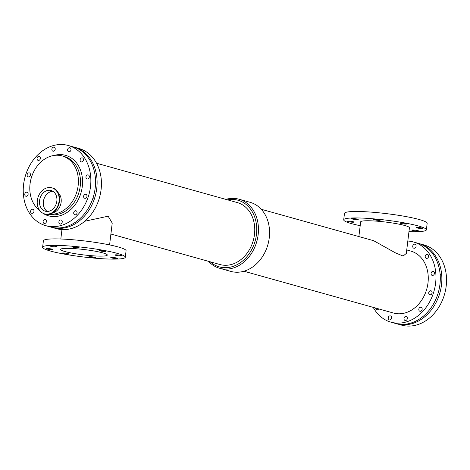 <?xml version="1.0" encoding="UTF-8"?>
<svg xmlns="http://www.w3.org/2000/svg" width="470" height="470" viewBox="0 0 470 470"><rect width="100%" height="100%" fill="white"/><g stroke="black" fill="none" stroke-linecap="round" stroke-linejoin="round"><path stroke-width="0.7" d="M90.228 256.673A3.419 0.394 6.9 0 1 93.788 257.067A3.419 0.394 6.9 0 1 95.621 257.642A3.419 0.394 6.9 0 1 92.179 257.619A3.419 0.394 6.9 0 1 88.83 256.82A3.419 0.394 6.9 0 1 90.228 256.673M116.419 254.828A3.419 0.394 6.9 0 1 119.979 255.222A3.419 0.394 6.9 0 1 121.812 255.797A3.419 0.394 6.9 0 1 118.37 255.78A3.419 0.394 6.9 0 1 115.021 254.975A3.419 0.394 6.9 0 1 116.419 254.828M100.486 250.375A3.419 0.394 6.9 0 1 104.046 250.768A3.419 0.394 6.9 0 1 105.873 251.344A3.419 0.394 6.9 0 1 102.431 251.321A3.419 0.394 6.9 0 1 99.088 250.522A3.419 0.394 6.9 0 1 100.486 250.375M47.511 248.524A3.419 0.394 6.9 0 1 51.066 248.918A3.419 0.394 6.9 0 1 52.899 249.494A3.419 0.394 6.9 0 1 49.456 249.47A3.419 0.394 6.9 0 1 46.107 248.671A3.419 0.394 6.9 0 1 47.511 248.524M63.444 252.978A3.419 0.394 6.9 0 1 67.004 253.371A3.419 0.394 6.9 0 1 68.837 253.947A3.419 0.394 6.9 0 1 65.395 253.929A3.419 0.394 6.9 0 1 62.046 253.124A3.419 0.394 6.9 0 1 63.444 252.978M112.171 257.437A3.419 0.394 6.9 0 1 115.732 257.83A3.419 0.394 6.9 0 1 117.565 258.406A3.419 0.394 6.9 0 1 114.122 258.388A3.419 0.394 6.9 0 1 110.773 257.584A3.419 0.394 6.9 0 1 112.171 257.437M73.702 246.685A3.419 0.394 6.9 0 1 77.256 247.079A3.419 0.394 6.9 0 1 79.089 247.655A3.419 0.394 6.9 0 1 75.647 247.631A3.419 0.394 6.9 0 1 72.298 246.832A3.419 0.394 6.9 0 1 73.702 246.685M51.759 245.916A3.419 0.394 6.9 0 1 55.313 246.309A3.419 0.394 6.9 0 1 57.146 246.885A3.419 0.394 6.9 0 1 53.703 246.862A3.419 0.394 6.9 0 1 50.355 246.063A3.419 0.394 6.9 0 1 51.759 245.916M413.253 230.024A3.419 0.394 6.9 0 1 416.814 230.417A3.419 0.394 6.9 0 1 418.647 230.993A3.419 0.394 6.9 0 1 415.204 230.97A3.419 0.394 6.9 0 1 411.855 230.171A3.419 0.394 6.9 0 1 413.253 230.024M348.587 221.112A3.419 0.394 6.9 0 1 352.147 221.505A3.419 0.394 6.9 0 1 353.981 222.075A3.419 0.394 6.9 0 1 350.538 222.057A3.419 0.394 6.9 0 1 347.189 221.258A3.419 0.394 6.9 0 1 348.587 221.112M401.568 222.962A3.419 0.394 6.9 0 1 405.122 223.356A3.419 0.394 6.9 0 1 406.955 223.926A3.419 0.394 6.9 0 1 403.513 223.908A3.419 0.394 6.9 0 1 400.164 223.109A3.419 0.394 6.9 0 1 401.568 222.962M417.501 227.415A3.419 0.394 6.9 0 1 421.061 227.809A3.419 0.394 6.9 0 1 422.894 228.385A3.419 0.394 6.9 0 1 419.452 228.361A3.419 0.394 6.9 0 1 416.103 227.562A3.419 0.394 6.9 0 1 417.501 227.415M352.841 218.503A3.419 0.394 6.9 0 1 356.395 218.897A3.419 0.394 6.9 0 1 358.228 219.472A3.419 0.394 6.9 0 1 354.785 219.449A3.419 0.394 6.9 0 1 351.437 218.65A3.419 0.394 6.9 0 1 352.841 218.503M374.784 219.267A3.419 0.394 6.9 0 1 378.338 219.66A3.419 0.394 6.9 0 1 380.171 220.236A3.419 0.394 6.9 0 1 376.728 220.213A3.419 0.394 6.9 0 1 373.38 219.414A3.419 0.394 6.9 0 1 374.784 219.267M95.328 177.401A2.08 1.657 105.6 0 1 95.469 179.188M85.969 176.873A2.08 1.657 105.6 0 1 88.201 174.928A2.08 1.657 105.6 0 1 89.241 177.378A2.08 1.657 105.6 0 1 87.085 178.935A2.08 1.657 105.6 0 1 85.969 176.873M82.99 215.548A2.08 1.657 105.6 0 1 82.297 216.306M73.714 212.722A2.08 1.657 105.6 0 1 75.946 210.772A2.08 1.657 105.6 0 1 76.986 213.227A2.08 1.657 105.6 0 1 74.83 214.784A2.08 1.657 105.6 0 1 73.714 212.722M67.633 149.677A2.08 1.657 105.6 0 1 69.865 147.733A2.08 1.657 105.6 0 1 70.9 150.183A2.08 1.657 105.6 0 1 68.743 151.739A2.08 1.657 105.6 0 1 67.633 149.677M24.781 194.175A2.08 1.657 105.6 0 1 27.013 192.23A2.08 1.657 105.6 0 1 28.047 194.68A2.08 1.657 105.6 0 1 25.891 196.237A2.08 1.657 105.6 0 1 24.781 194.175M58.891 221.922A2.08 1.657 105.6 0 1 61.124 219.978A2.08 1.657 105.6 0 1 62.157 222.428A2.08 1.657 105.6 0 1 60.001 223.984A2.08 1.657 105.6 0 1 58.891 221.922M27.119 174.817A2.08 1.657 105.6 0 1 29.352 172.872A2.08 1.657 105.6 0 1 30.391 175.322A2.08 1.657 105.6 0 1 28.235 176.879A2.08 1.657 105.6 0 1 27.119 174.817M80.117 159.835A2.08 1.657 105.6 0 1 82.35 157.885A2.08 1.657 105.6 0 1 83.384 160.341A2.08 1.657 105.6 0 1 81.228 161.897A2.08 1.657 105.6 0 1 80.117 159.835M93.189 197.318A2.08 1.657 105.6 0 1 92.39 199.68M83.631 196.231A2.08 1.657 105.6 0 1 85.863 194.286A2.08 1.657 105.6 0 1 86.897 196.736A2.08 1.657 105.6 0 1 84.741 198.293A2.08 1.657 105.6 0 1 83.631 196.231M51.864 149.125A2.08 1.657 105.6 0 1 54.097 147.181A2.08 1.657 105.6 0 1 55.131 149.63A2.08 1.657 105.6 0 1 52.975 151.193A2.08 1.657 105.6 0 1 51.864 149.125M30.632 211.212A2.08 1.657 105.6 0 1 32.865 209.268A2.08 1.657 105.6 0 1 33.905 211.717A2.08 1.657 105.6 0 1 31.748 213.28A2.08 1.657 105.6 0 1 30.632 211.212M43.117 221.37A2.08 1.657 105.6 0 1 45.355 219.425A2.08 1.657 105.6 0 1 46.389 221.875A2.08 1.657 105.6 0 1 44.233 223.432A2.08 1.657 105.6 0 1 43.117 221.37M37.036 158.331A2.08 1.657 105.6 0 1 39.269 156.381A2.08 1.657 105.6 0 1 40.302 158.831A2.08 1.657 105.6 0 1 38.146 160.393A2.08 1.657 105.6 0 1 37.036 158.331M428.734 292.71A2.08 1.657 105.6 0 1 430.966 290.766A2.08 1.657 105.6 0 1 432.001 293.215A2.08 1.657 105.6 0 1 429.844 294.772A2.08 1.657 105.6 0 1 428.734 292.71M437.946 293.697A2.08 1.657 105.6 0 1 437.147 296.065M403.988 318.402A2.08 1.657 105.6 0 1 406.227 316.451A2.08 1.657 105.6 0 1 407.261 318.907A2.08 1.657 105.6 0 1 405.105 320.464A2.08 1.657 105.6 0 1 403.988 318.402M425.221 256.315A2.08 1.657 105.6 0 1 427.453 254.364A2.08 1.657 105.6 0 1 428.487 256.814A2.08 1.657 105.6 0 1 426.331 258.377A2.08 1.657 105.6 0 1 425.221 256.315M388.22 317.849A2.08 1.657 105.6 0 1 390.458 315.905A2.08 1.657 105.6 0 1 391.492 318.355A2.08 1.657 105.6 0 1 389.336 319.911A2.08 1.657 105.6 0 1 388.22 317.849M431.072 273.352A2.08 1.657 105.6 0 1 433.305 271.407A2.08 1.657 105.6 0 1 434.345 273.857A2.08 1.657 105.6 0 1 432.189 275.414A2.08 1.657 105.6 0 1 431.072 273.352M440.085 273.781A2.08 1.657 105.6 0 1 440.22 275.567M418.817 309.195A2.08 1.657 105.6 0 1 421.049 307.251A2.08 1.657 105.6 0 1 422.084 309.701A2.08 1.657 105.6 0 1 419.933 311.263A2.08 1.657 105.6 0 1 418.817 309.195M427.747 311.927A2.08 1.657 105.6 0 1 427.054 312.685M412.736 246.157A2.08 1.657 105.6 0 1 414.969 244.212A2.08 1.657 105.6 0 1 416.003 246.662A2.08 1.657 105.6 0 1 413.847 248.219A2.08 1.657 105.6 0 1 412.736 246.157M378.691 308.902A2.08 1.657 105.6 0 1 376.852 309.754A2.08 1.657 105.6 0 1 375.718 308.067M49.485 190.244A10.751 8.554 105.6 0 1 51.101 190.497A10.751 8.554 105.6 0 1 56.441 203.152A10.751 8.554 105.6 0 1 45.308 211.206A10.751 8.554 105.6 0 1 39.727 199.538A10.751 8.554 105.6 0 1 49.485 190.244M52.928 191.308A10.751 8.554 -74.4 0 0 43.78 199.615A10.751 8.554 -74.4 0 0 47.3 211.453M49.82 187.507A13.53 10.769 105.6 0 1 51.847 187.818A13.53 10.769 105.6 0 1 58.574 203.751A13.53 10.769 105.6 0 1 44.562 213.879A13.53 10.769 105.6 0 1 37.535 199.204A13.53 10.769 105.6 0 1 49.82 187.507M57.904 192.512A11.345 9.03 105.6 0 1 60.718 204.344A11.345 9.03 105.6 0 1 52.176 213.01M39.686 210.454A29.933 23.817 105.6 0 1 31.619 176.826A29.933 23.817 105.6 0 1 57.669 155.235A29.933 23.817 105.6 0 1 62.157 155.928A29.933 23.817 105.6 0 1 77.497 189.345A29.933 23.817 105.6 0 1 48.98 214.161M84.759 221.241L108.141 216.206L112.23 223.086L109.592 244.905M70.236 248.401A23.524 2.697 6.9 0 1 94.711 251.109A23.524 2.697 6.9 0 1 107.313 255.063A23.524 2.697 6.9 0 1 83.637 254.91A23.524 2.697 6.9 0 1 60.606 249.411A23.524 2.697 6.9 0 1 70.236 248.401M42.623 247.232L43.404 240.781A41.636 4.776 6.9 0 1 60.448 238.989A41.636 4.776 6.9 0 1 103.77 243.783A41.636 4.776 6.9 0 1 126.078 250.786L125.296 257.237A41.636 4.776 6.9 0 1 83.384 256.972A41.636 4.776 6.9 0 1 42.623 247.232A41.636 4.776 6.9 0 1 59.667 245.446A41.636 4.776 6.9 0 1 102.989 250.24A41.636 4.776 6.9 0 1 125.296 257.237M358.874 236.563L360.654 221.869A24.563 2.814 -173.1 0 1 385.382 222.022A24.563 2.814 -173.1 0 1 409.429 227.774L406.327 253.418L403.107 256.044L395.258 252.778L373.673 240.705L261.267 209.279M408.965 231.598A41.636 4.776 -173.1 0 0 409.335 231.61A41.636 4.776 -173.1 0 0 426.378 229.824A41.636 4.776 -173.1 0 0 385.617 220.083A41.636 4.776 -173.1 0 0 343.705 219.819A41.636 4.776 -173.1 0 0 360.19 225.694M426.378 229.824L427.16 223.368A41.636 4.776 -173.1 0 0 386.393 213.627A41.636 4.776 -173.1 0 0 344.487 213.362L343.705 219.819M225.835 199.374A35.867 28.535 105.6 0 1 233.619 198.375A35.867 28.535 105.6 0 1 238.995 199.209L250.099 202.312A35.867 28.535 105.6 0 1 267.924 244.535A35.867 28.535 105.6 0 1 230.788 271.396L219.684 268.294A35.867 28.535 105.6 0 1 208.516 261.326M227.521 199.844A34.604 27.53 105.6 0 1 232.773 199.427A34.604 27.53 105.6 0 1 254.17 244.053A34.604 27.53 105.6 0 1 210.202 261.796M110.908 234.037L219.984 264.534A32.166 25.592 -74.4 0 0 253.289 240.446A32.166 25.592 -74.4 0 0 237.303 202.576L96.55 163.231M238.995 199.209A35.867 28.535 105.6 0 1 256.82 241.433A35.867 28.535 105.6 0 1 219.684 268.294M406.744 249.946L410.809 251.086A32.166 25.592 105.6 0 1 426.795 288.95A32.166 25.592 105.6 0 1 393.49 313.038L243.948 271.231M418.476 243.407A41.636 33.129 105.6 0 1 419.258 243.613A41.636 33.129 105.6 0 1 439.955 292.628A41.636 33.129 105.6 0 1 396.839 323.806A41.636 33.129 105.6 0 1 396.063 323.577M419.258 243.613L423.946 244.923A41.636 33.129 105.6 0 1 444.638 293.938A41.636 33.129 105.6 0 1 401.527 325.117L396.839 323.806M62.017 144.519A41.636 33.129 105.6 0 1 68.256 145.483A41.636 33.129 105.6 0 1 88.953 194.504A41.636 33.129 105.6 0 1 45.837 225.682A41.636 33.129 105.6 0 1 24.223 180.515A41.636 33.129 105.6 0 1 62.017 144.519M68.256 145.483L72.944 146.793A41.636 33.129 105.6 0 1 93.636 195.814A41.636 33.129 105.6 0 1 50.519 226.992L45.837 225.682M73.72 147.022A41.636 33.129 105.6 0 1 74.501 147.227A41.636 33.129 105.6 0 1 95.198 196.249A41.636 33.129 105.6 0 1 52.082 227.427A41.636 33.129 105.6 0 1 51.306 227.198M74.501 147.227L78.843 148.444A41.636 33.129 105.6 0 1 99.534 197.459A41.636 33.129 105.6 0 1 56.424 228.643L52.082 227.427M407.825 241.034A41.636 33.129 105.6 0 1 413.359 241.962A41.636 33.129 105.6 0 1 434.057 290.983A41.636 33.129 105.6 0 1 390.94 322.162A41.636 33.129 105.6 0 1 373.233 307.374M413.359 241.962L417.701 243.172A41.636 33.129 105.6 0 1 438.393 292.193A41.636 33.129 105.6 0 1 395.276 323.372L390.94 322.162M52.047 187.877A13.53 10.769 105.6 0 1 52.246 187.929A13.53 10.769 105.6 0 1 58.973 203.857A13.53 10.769 105.6 0 1 44.956 213.991A13.53 10.769 105.6 0 1 44.762 213.932M59.573 198.54A13.377 10.64 105.6 0 1 56.723 208.715M62.157 155.928L64.237 156.51A29.933 23.817 105.6 0 1 79.166 191.566A29.933 23.817 105.6 0 1 48.416 214.25M54.097 155.435A31.419 24.998 105.6 0 1 81.845 189.287A31.419 24.998 105.6 0 1 42.776 213.157M40.426 211.336A31.419 24.998 105.6 0 1 38.887 209.832M44.562 213.879L44.956 213.991C58.186 218.526 65.906 190.914 52.246 187.929L51.847 187.818M60.818 239.007L61.958 229.572"/></g></svg>
